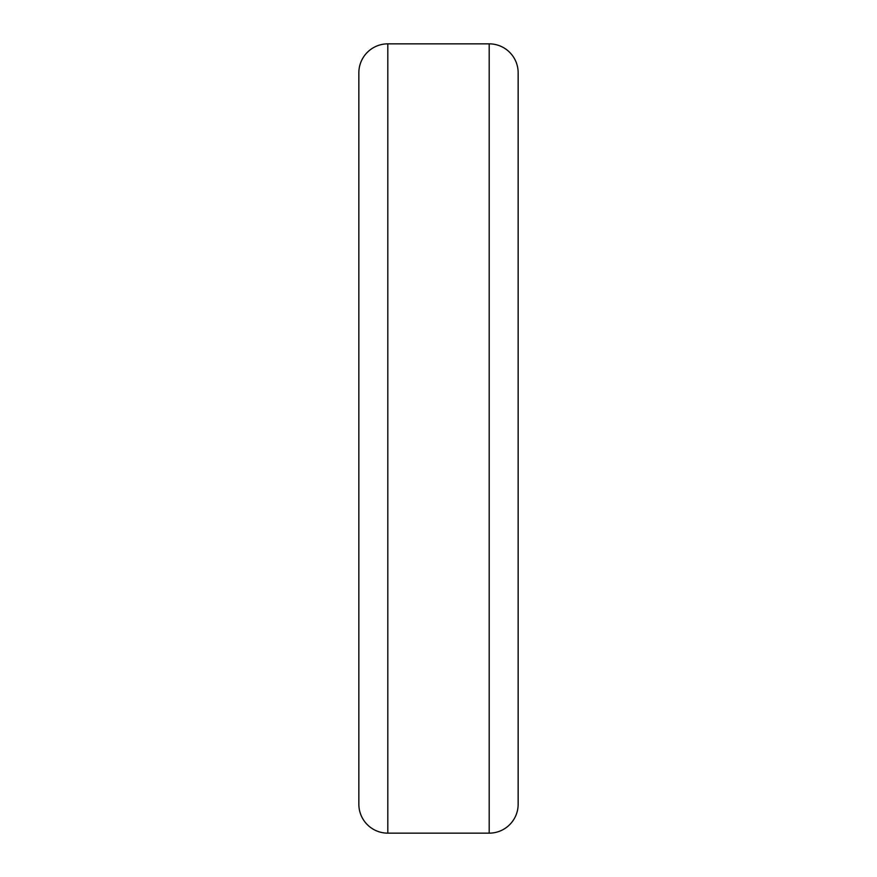 <?xml version="1.0" encoding="UTF-8"?>
<svg xmlns="http://www.w3.org/2000/svg" width="877" height="877" viewBox="0 0 877 877"><rect width="100%" height="100%" fill="white"/><g stroke="black" fill="none" stroke-linecap="round" stroke-linejoin="round"><path stroke-width="1.32" d="M489.191 833.15L489.191 43.85A28.963 28.963 0 0 1 518.154 72.813L518.154 804.187A28.963 28.963 0 0 1 489.191 833.15L387.809 833.15A28.963 28.963 0 0 1 358.846 804.187L358.846 72.813A28.963 28.963 0 0 1 387.809 43.85L387.809 833.15M489.191 43.85L387.809 43.85"/></g></svg>
